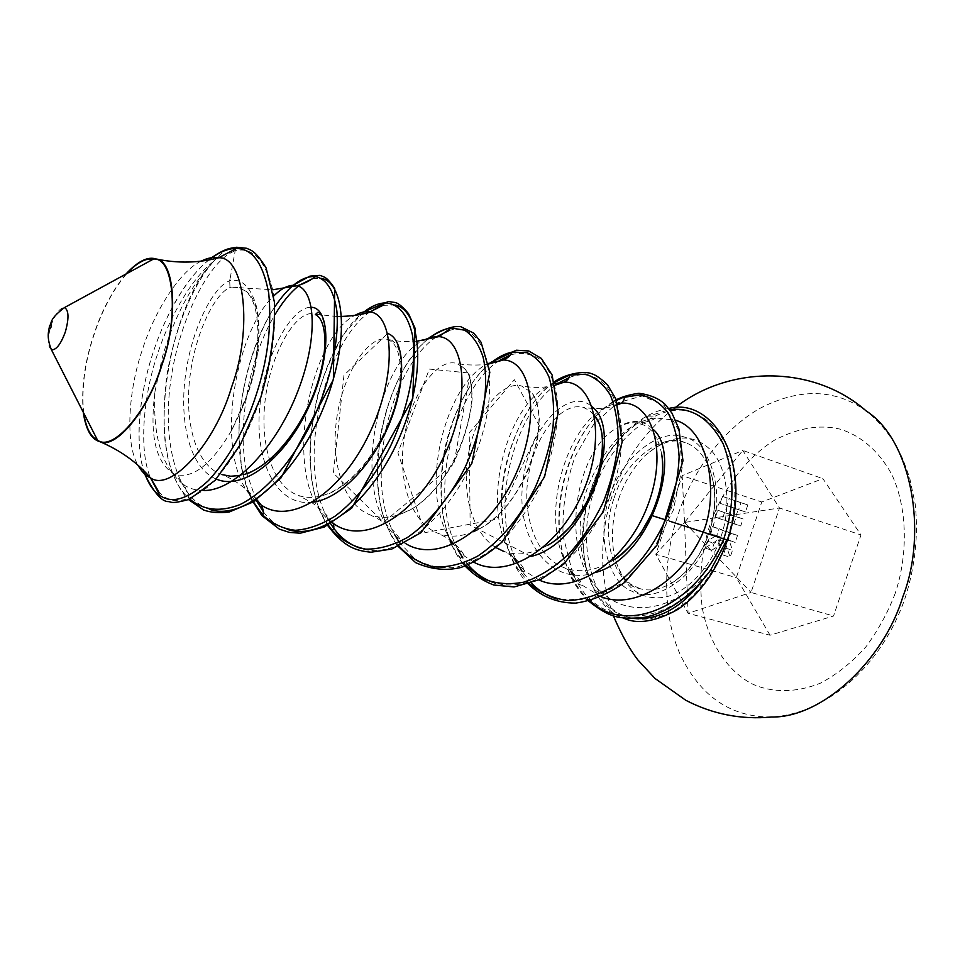 <?xml version="1.0" encoding="UTF-8"?>
<svg xmlns="http://www.w3.org/2000/svg" width="965" height="965" viewBox="0 0 965 965"><rect width="100%" height="100%" fill="white"/><g stroke="black" fill="none" stroke-linecap="round" stroke-linejoin="round"><path stroke-width="0.72" stroke-dasharray="4.83 3.62" d="M83.641 412.948C81.386 388.762 84.691 363.166 93.569 336.146C101.687 310.995 112.736 290.163 126.729 273.626M208.947 259.947C186.896 276.979 164.376 316.822 152.916 353.262C140.106 390.885 134.352 441.729 143.785 470.655M125.92 274.072C111.94 291.153 101.096 311.816 93.376 336.061C84.63 362.623 81.253 387.99 83.231 412.127M154.991 391.561L162.47 356.664C174.508 316.279 191.335 284.784 212.951 262.154L213.132 261.792C220.503 254.579 226.872 246.22 235.207 250.671L229.694 280.924L229.972 287.16L239.248 287.703L245.182 290.923C263.529 304.12 261.841 363.262 240.599 411.778L231.733 430.197C211.058 465.407 191.794 479.979 173.941 473.911C155.679 462.742 149.37 435.287 154.991 391.561C152.615 437.507 162.458 468.761 184.52 485.335L188.947 498.41C141.771 456.517 168.778 306.544 212.951 262.154M614.259 497.831C624.017 462.211 662.243 431.572 685.21 442.67C695.5 445.951 703.666 454.648 709.733 468.761C716.609 489.593 716.295 511.016 708.817 533.066C702.17 553.054 690.904 569.036 675.018 581.002C662.195 589.181 650.543 591.75 640.048 588.674C613.776 585.08 599.675 534.212 614.259 497.831M710.614 570.11L701.941 581.147M633.04 618.42C616.43 615.61 603.644 606.056 594.669 589.736C579.905 564.392 579.929 521.45 591.28 489.617C602.136 456.759 621.171 432.272 648.359 416.168L669.614 409.643M618.662 498.989C623.836 483.007 632.461 468.713 644.524 456.119C669.24 434.853 690.795 432.332 709.166 448.544C727.658 464.901 731.965 506.758 720.819 537.01C711.543 566.889 684.631 595.9 660.892 597.673C637.491 599.313 621.882 584.959 614.066 554.598C610.966 535.285 612.498 516.745 618.662 498.989M589.941 600.773C582.836 594.537 576.877 586.804 572.064 577.601C541.003 521.462 570.291 422.911 616.49 400.415M529.664 583.849L516.926 567.48C483.477 513.585 509.568 410.632 554.634 382.309M466.119 565.743L458.761 556.262C422.417 503.935 447.386 393.985 492.319 361.803M399.076 546.226L397.266 543.874C357.002 492.259 383.949 370.246 430.221 337.412M328.245 525.057C289.584 471.415 318.945 344.589 364.034 311.924M253.361 501.86L251.431 498.157M248.331 491.125L243.277 474.744M242.951 473.332C230.912 421.488 247.703 347.05 274.784 306.858M189.743 499.146L188.947 498.41M574.332 576.563C597.299 628.408 664.053 630.821 706.38 574.814C675.174 609.012 632.232 617.865 604.826 594.886L601.81 592.281C558.072 556.154 573.825 451.379 617.142 427.784C624.186 423.635 631.001 422.067 637.575 423.08C650.217 425.469 658.287 436.047 661.797 454.817M613.692 559.869C596.479 570.81 580.062 573.475 564.453 567.842C534.875 556.648 521.148 513.042 528.929 472.705C536.359 432.272 563.053 401.814 583.149 407.339L589.374 410.378L594.645 415.782M547.155 545.539C531.679 554.248 517.095 556.142 503.404 551.232L507.614 553.391C516.347 558.687 522.149 564.609 525.02 571.147L517.409 563.246M495.95 547.589C470.136 531.739 460.679 487.578 469.593 448.496C478.254 409.281 503.272 380.801 521.534 385.976L530.183 391.669C554.079 413.394 526.673 507.421 477.193 529.906C486.903 525.334 497.144 516.89 507.916 504.562C514.526 496.131 521.016 485.492 527.36 472.645L537.553 440.04L539.314 419.087C536.154 389.558 530.123 393.66 530.183 391.669M473.272 531.727C461.005 536.842 449.545 537.493 438.918 533.681C409.679 522.994 396.832 477.217 404.769 434.214C412.357 391.139 438.279 357.979 456.385 363.383L462.307 366.821C488.881 384.89 456.819 492.608 403.623 512.885C391.802 517.94 380.837 518.675 370.705 515.105C341.779 504.743 329.535 457.82 337.533 413.37C345.168 368.847 370.536 334.18 387.399 339.463L390.801 341.164C402.393 349.065 404.299 380.644 391.332 416.108C378.437 451.584 351.839 485.021 326.182 494.394C316.194 498.036 306.942 498.374 298.426 495.419C269.923 485.431 258.391 437.314 266.449 391.332C274.156 345.277 298.8 308.981 314.216 314.095L315.374 314.566M317.823 312.334C319.343 312.744 323.444 316.146 325.724 332.056L325.253 349.764C321.538 370.391 316.701 387.604 310.742 401.38C298.523 427.604 288.451 442.03 271.286 459.026C257.655 469.412 248.693 474.539 244.386 474.418L240.297 475.468M256.811 499.605C245.194 487.361 233.494 479.002 221.709 474.527C195.726 465.588 184.363 422.224 189.852 377.496C195.123 332.78 215.328 292.516 230.551 287.305M669.505 521.148L665.669 519.918M652.726 515.805L651.206 515.334M747.815 504.96L745.45 511.957L738.201 509.448L735.849 516.396L743.086 518.953L740.722 525.949L722.254 519.315L724.582 512.427L731.699 514.936L734.039 508L726.91 505.527L729.238 498.628L747.815 504.96L740.963 502.729L738.599 509.737L745.45 511.957M737.513 535.466L735.149 542.451L729.045 540.183L732.519 550.219L730.155 557.203L724.896 541.92L711.844 550.159L714.16 543.271L722.749 537.831L716.754 535.599L719.082 528.711L737.513 535.466L730.626 533.319L728.261 540.328L735.149 542.451M770.046 635.223L736.307 577.661L761.783 501.993L822.892 478.664L860.985 534.936L833.531 616.008L770.046 635.223L688.069 613.306L655.838 554.284L736.307 577.661M684.221 522.789L685.138 521.703L685.198 523.151L684.221 522.789L655.838 554.284L682.171 475.661L742.785 450.438L779.503 507.988L860.985 534.936M685.476 522.306L779.503 507.988L751.035 592.462L833.531 616.008M685.138 521.703L742.785 450.438L822.892 478.664M684.499 521.944L682.171 475.661L761.783 501.993M685.198 523.151L751.035 592.462L688.069 613.306L684.559 523.392M728.261 540.328L722.17 538.06L725.62 548.132L723.255 555.128L718.02 539.821L704.969 548.096L707.297 541.184L715.873 535.72L709.902 533.488L716.754 535.599M709.902 533.488L712.23 526.576L719.082 528.711M715.873 535.72L722.749 537.831M707.297 541.184L714.16 543.271M704.969 548.096L711.844 550.159M718.02 539.821L724.896 541.92M723.255 555.128L730.155 557.203M725.62 548.132L732.519 550.219M722.17 538.06L729.045 540.183M712.23 526.576L730.626 533.319M738.599 509.737L731.349 507.228L728.997 514.212L736.223 516.757L733.858 523.778L715.415 517.156L717.743 510.244L724.848 512.741L727.2 505.793L720.083 503.32L726.91 505.527M720.083 503.32L722.423 496.396L729.238 498.628M727.2 505.793L734.039 508M724.848 512.741L731.699 514.936M717.743 510.244L724.582 512.427M715.415 517.156L722.254 519.315M733.858 523.778L740.722 525.949M736.223 516.757L743.086 518.953M728.997 514.212L735.849 516.396M731.349 507.228L738.201 509.448M722.423 496.396L740.963 502.729M236.389 287.112L229.972 287.16M51.434 349.788C47.478 346.628 47.321 338.582 50.964 325.663C55.186 313.89 59.697 307.871 64.486 307.57M201.19 261.129C179.044 271.43 153.531 313.372 142.157 350.452C128.586 389.462 124.835 443.538 138.055 465.299M231.733 430.197L248.632 391.694C257.945 363.564 260.924 336.58 257.595 310.718C252.034 288.197 242.77 278.149 229.779 280.574M213.132 261.792C192.252 277.86 169.418 316.46 157.367 354.637C143.471 395.011 138.405 450.45 150.54 477.904M158.562 491.378C169.804 505.057 186.305 503.525 208.078 486.806C230.683 464.937 248.294 434.95 260.888 396.856C272.178 363.117 278.378 319.234 272.516 289.078C264.832 259.621 252.396 246.823 235.207 250.671M609.916 496.312C620.616 459.111 659.348 427.061 684.281 437.061C710.771 441.922 725.994 494.08 710.638 533.838C698.696 574.887 655.766 605.079 632.365 591.376C607.094 582.667 596.081 532.354 609.916 496.312M726.983 540.002C716.959 569.254 696.054 598.409 671.761 612.039C653.184 620.35 636.984 621.46 623.137 615.356C590.182 603.137 576.479 537.324 594.392 490.582C608.264 442.356 658.383 399.896 691.459 412.26C705.934 416.711 717.888 428.364 727.345 447.229C738.068 474.056 736.753 510.654 726.983 540.002M771.505 717.031C730.951 717.272 700.578 696.585 680.397 654.982C661.459 613.173 663.462 556.636 678.118 514.49C691.471 473.719 721.796 429.799 760.022 408.316C799.575 387.87 834.954 388.75 866.184 410.945C882.106 423.695 894.446 440.076 903.216 460.076L909.609 477.651L915.242 504.357C918.439 535.153 915.146 566.117 905.363 597.239C883.144 663.293 828.694 713.69 771.505 717.031M895.231 593.258C888.174 611.955 878.452 629.759 866.051 646.671C852.204 662.231 837.005 674.39 820.455 683.148C795.474 693.244 771.831 692.52 753.219 684.414C728.949 672.605 708.539 643.932 702.098 606.84C698.901 578.011 701.458 550.834 709.794 525.31C721 492.693 744.244 459.123 774.195 440.342C797.536 428.038 819.43 424.286 839.864 429.075C859.357 434.913 878.283 449.883 891.636 474.177C907.981 508.688 907.812 555.816 895.231 593.258M572.547 572.776L563.114 536.058C562.028 508.784 566.009 482.307 575.056 456.614L593.728 424.226L617.371 402.863L642.268 395.964L664.125 405.324L678.612 430.269L682.243 467.289L673.293 510.171L652.533 551.124L623.137 582.679L589.784 599.482L557.601 599.205M531.558 583.222L522.089 571.244M515.455 558.88C488.821 502.222 516.637 407.869 559.579 382.49M569.085 377.653C605.453 362.297 634.222 410.487 616.068 477.229C607.516 505.72 593.897 530.738 575.2 552.282C550.002 578.409 520.256 589.675 495.576 583.198M468.17 564.935L462.802 557.879M458.001 549.821C426.446 493.031 455.516 386.7 500.196 360.017M510.654 354.794C521.751 352.044 531.775 353.697 540.726 359.74C548.639 368.353 554.067 380.777 557.034 397.025C559.35 423.551 553.307 456.264 539.387 487.94C528.82 508.446 516.275 526.311 501.752 541.558C486.601 554.561 471.246 563.174 455.697 567.408C440.571 568.892 426.856 565.924 414.552 558.506L399.148 542.149M394.854 534.96C362.261 477.398 392.634 364.082 437.121 336.495M448.689 330.742C481.631 318.896 502.62 371.308 480.618 439.907C459.195 508.591 400.957 562.33 360.777 548.373M330.693 523.718L328.679 520.328M327.955 519.001C294.88 461.053 326.086 341.357 369.716 312.057M382.876 305.362L394.902 304.952M287.365 529.411C278.029 526.383 270.007 520.497 263.312 511.74M256.075 500.099L246.956 473.574M246.304 470.45C236.449 421.596 250.791 354.65 275.001 314.614M298.354 286.135L300.103 284.796M312.877 278.547L321.345 278.378M209.453 509.291C175.039 497.904 161.638 438.086 171.348 376.676C180.745 315.253 210.949 258.837 235.207 250.9M617.142 427.784C631.086 418.858 643.148 419.425 653.329 429.473M596.382 572.269C550.581 588.397 515.998 539.242 522.704 483.694C527.976 428.086 569.121 385.566 592.16 406.856M531.052 556.443L470.136 525.069L469.231 432.803L514.357 379.691L540.291 427.567L496.879 519.158L424.926 532.656L397.906 452.802L429.353 369.076L470.136 373.105L453.972 463.779L383.588 522.258L333.371 473.115L343.962 375.24L387.628 333.48M312.865 502.162C276.183 507.276 254.676 460.715 259.718 407.749C264.145 354.77 291.876 306.158 311.309 307.292M216.293 479.074C190.069 468.339 179.213 422.863 185.364 376.29C191.335 329.753 212.505 287.642 229.019 281.08L229.718 280.827M601.231 596.792L582.184 585.212L573.307 575.188M570.761 571.473C533.476 517.228 571.147 408.593 617.624 403.551M539.29 580.098L525.02 571.147L522.777 571.461L516.926 567.48M513.983 558.663C475.842 506.709 509.749 394.987 554.984 383.563M474.008 562.293L464.623 556.178L453.502 544.151M451.487 541.172C416.627 490.087 446.493 381.838 488.58 363.419M405.143 543.235L400.716 540.207C347.714 502.946 375.614 363.045 423.02 340.428M332.406 522.728C278.668 486.444 308.776 337.846 355.048 315.314M255.472 500.497C211.456 462.874 234.169 332.081 273.819 295.917M204.049 490.534C196.896 490.642 190.382 488.905 184.52 485.335L173.941 473.924M604.826 594.886L601.931 592.57C582.872 578.626 571.678 530.871 587.987 486.384C605.755 444.19 628.408 421.367 655.947 417.929L675.717 420.27M144.593 473.899L143.23 469.545C140.661 460.655 139.237 448.761 138.96 433.864C139.25 408.111 143.882 381.223 152.868 353.238C158.851 334.988 166.221 318.052 174.967 302.455C185.943 283.083 198.102 268.161 211.456 257.715M675.018 581.002L687.442 570.387C696.754 560.195 703.943 547.794 709.01 533.187C714.389 516.794 716.09 500.895 714.136 485.492L709.733 468.761M668.745 408.497C637.515 412.622 604.585 447.29 590.966 489.496C570.918 543.572 589.024 606.864 623.088 617.865M685.21 442.67C678.938 440.848 667.044 436.457 644.524 456.119M674.825 407.906C659.855 419.498 652.871 427.133 643.281 438.617C630.121 454.998 619.735 474.177 612.1 496.155C603.945 518.772 601.376 550.726 603.246 569.459C603.837 582.257 607.202 597.685 613.33 615.73M212.951 262.142C193.012 285.001 174.677 328.595 166.873 375.385C163.905 399.257 163.29 421.114 165.027 440.933L166.643 451.524C170.25 475.287 184.122 496.601 188.585 499.617M293.071 285.278L283.433 295.037L272.661 310.018C253.65 341.682 240.225 387.616 238.85 431.524L241.515 467.711L244.688 481.547L250.96 498.471M363.443 312.033L344.963 332.732C333.456 351.284 324.107 372.912 316.93 397.64L310.597 435.782L309.886 457.06L311.695 479.81C317.256 509.58 321.333 514.188 327.075 524.731M429.244 337.702L420.27 346.17L407.893 362.225C391.742 388.232 381.718 418.846 377.822 454.081C376.519 476.324 377.544 488.555 379.981 502.849C382.984 520.171 392.381 539.447 397.556 545.792M490.92 362.357C468.266 380.765 449.304 419.823 443.454 456.505C440.112 479.086 440.137 499.665 443.55 518.241L447.856 534.851M448.206 535.877L450.112 541.039M451.765 544.923C455.564 553.054 459.231 559.193 462.742 563.367M553.97 382.092C521.86 404.335 496.83 466.879 501.764 517.144C505.141 551.498 516.034 570.134 525.973 581.642M613.125 401.585C583.065 420.233 557.3 471.451 558.868 526.528L561.473 548.59L564.006 559.024L570.303 575.731C573.922 583.572 579.591 591.678 587.335 600.049M229.984 279.452L229.019 281.08L229.694 280.924M462.307 366.821L466.626 370.5C469.424 374.553 471.306 383.334 472.247 396.808C471.439 413.249 466.252 433.08 456.674 456.312C443.574 482.584 424.25 502.005 412.188 508.7L403.623 512.885M390.801 341.164L392.538 340.947L395.324 343.19C400.185 348.932 401.947 360.898 400.608 379.076C398.099 397.628 392.417 416.18 383.575 434.757C373.431 453.345 364.879 465.926 357.906 472.5C347.629 484.237 330.199 494.225 326.182 494.394M239.248 287.703L272.878 289.753M572.064 577.601C575.828 582.184 578.819 584.681 581.027 585.08L582.184 585.212C580.339 579.482 575.309 574.151 567.094 569.205L564.453 567.842M617.998 404.709C607.781 408.605 596.153 409.486 583.149 407.339M555.382 385.119C544.827 387.834 533.548 388.111 521.534 385.976M458.761 556.262L461.656 557.734L464.623 556.178C460.812 549.013 454.394 542.62 445.335 537.01L438.918 533.681M488.676 363.926C479.774 366.012 461.789 364.565 462.283 364.336L456.385 363.383M397.266 543.874L397.52 543.946C398.943 545.165 400.017 543.91 400.716 540.207C396.108 532.632 389.245 525.925 380.101 520.063L370.705 515.105M417.604 341.091C407.749 342.068 396.579 340.995 396.362 340.862L387.399 339.463M332.611 522.596C327.316 515.008 320.368 508.35 311.755 502.608L298.426 495.419M337.292 316.544L314.216 314.095M640.048 588.674L630.784 584.332L624.777 578.65C623.125 577.299 616.611 566.25 614.066 554.598M594.669 589.736L599.591 593.258L601.81 592.281M648.359 416.168L654.403 416.048L655.947 417.929C651.435 420.885 645.32 422.598 637.575 423.08M245.182 290.923L245.858 291.092C266.352 305.205 260.683 366.338 240.599 411.778"/><path stroke-width="1.45" d="M126.729 273.626C134.63 265.098 141.795 260.285 148.224 259.187L153.483 259.042C174.376 257.04 178.947 318.161 161.746 364.661C147.995 411.85 112.423 452.296 97.477 440.076C90.614 436.88 86.006 427.833 83.641 412.948M230.876 248.982L230.876 248.982C224.133 250.104 216.835 253.759 208.947 259.947M230.985 248.837L236.292 248.56L218.56 257.788C213.446 256.823 207.644 257.932 201.19 261.129M143.785 470.655C147.717 482.874 153.097 491.149 159.913 495.479C172.035 504.092 188.223 499.122 208.488 480.57C228.886 458.206 244.736 429.811 256.027 395.361C267.655 360.331 271.877 326.206 268.704 293.01C263.011 263.204 252.203 248.379 236.292 248.56M83.231 412.127C85.813 429.509 91.289 439.328 99.636 441.572C115.571 450.1 148.875 409.413 161.987 364.77C178.839 318.209 174.822 260.357 156.101 259.018C147.898 256.195 137.838 261.201 125.92 274.072M701.941 581.147C681.073 608.131 658.106 620.555 633.04 618.42M669.614 409.643C691.652 406.928 709.492 418.291 723.123 443.731C734.654 473.719 734.86 505.479 723.738 539.001L726.778 540.038L710.614 570.11C689.312 599.723 660.941 615.803 640.567 617.829C618.927 618.879 610.29 618.456 587.335 600.049M675.717 420.27C710.397 430.728 718.503 496.046 703.244 532.137L723.738 539.001C696.513 605.465 626.719 636.598 589.941 600.773M616.49 400.415L623.016 397.483L639.879 394.842C650.675 396.772 659.951 402.622 667.732 412.405C674.233 424.31 678.033 439.075 679.119 456.698C678.407 475.456 674.619 494.816 667.768 514.779C655.428 544.188 636.237 569.664 613.824 585.948C598.541 594.971 583.391 599.844 568.361 600.568C553.886 598.843 540.991 593.27 529.664 583.849M554.634 382.309L569.314 375.192L585.321 374.167C595.321 377.231 603.656 384.191 610.326 395.071C615.67 408.014 618.263 423.683 618.131 442.054C616.213 461.439 611.364 481.209 603.571 501.378C594.199 520.991 582.776 538.398 569.278 553.62C555.02 566.938 540.255 576.37 524.996 581.919C509.942 584.995 495.938 583.922 482.983 578.686L466.119 565.743M492.319 361.803C498.989 356.688 505.612 353.443 512.174 352.068L527.119 352.695C536.238 356.917 543.536 365.035 549.013 377.05C553.102 391.09 554.441 407.688 553.029 426.844C549.893 446.879 543.958 467.072 535.225 487.421C520.364 517.083 499.846 541.642 477.446 556.262C462.404 564.067 447.869 567.625 433.84 566.938C420.535 563.813 408.943 556.914 399.076 546.226M430.221 337.412C437.338 331.96 444.298 328.824 451.089 328.004L464.563 330.163C472.56 335.313 478.724 344.216 483.019 356.857C489.75 384.866 483.465 428.098 464.611 468.363C449.485 497.928 429.316 522.463 407.628 537.348C393.093 545.406 379.088 549.338 365.626 549.133C352.828 546.552 341.646 540.243 332.081 530.195L328.245 525.057M364.034 311.924C371.573 306.014 378.799 303.01 385.698 302.889C398.714 304.011 407.616 314.65 412.393 334.819C416.916 363.371 409.317 406.096 390.56 446.059C375.083 476.191 356.724 499.472 335.482 515.901C321.622 524.622 308.233 529.423 295.326 530.292C283.01 528.868 272.154 523.778 262.745 515.045L253.361 501.86M251.431 498.157L248.331 491.125M243.277 474.744L242.951 473.332M274.784 306.858C289.017 285.797 302.612 275.701 315.591 276.569C326.737 279.126 333.83 290.622 336.881 311.068C339.282 339.861 330.609 381.802 312.178 421.355C292.865 460.498 265.906 491.873 239.983 504.586C220.394 512.282 203.651 510.473 189.743 499.146M650.953 515.25C641.701 534.381 629.276 549.254 613.692 559.869C620.435 556.576 629.457 547.71 640.748 533.271L652.919 511.571C657.225 500.678 660.181 490.63 661.761 481.414C663.389 465.058 662.738 461.415 661.797 454.817C664.463 473.2 660.856 493.356 650.953 515.25L651.206 515.334M594.645 415.782C615.622 440.1 592.329 521.486 547.155 545.539C552.993 542.74 560.786 536.335 570.532 526.335L588.083 500.63C595.489 485.13 600.327 468.399 602.618 450.414C602.799 434.527 601.605 430.354 599.277 423.635L594.645 415.782M503.404 551.232L495.95 547.589M477.193 529.906L473.272 531.727M317.823 312.334L315.374 314.566C327.328 320.006 328.993 353.311 314.397 391.887C299.91 430.474 270.803 466.614 244.386 474.418M240.297 475.468L230.683 476.24L221.709 474.527M601.231 596.792C635.296 610.338 682.641 580.086 703.244 532.137L669.505 521.148M665.669 519.918L652.726 515.805M49.722 326.037C49.287 329.186 49.806 329.403 51.266 326.701C51.7 323.552 51.181 323.335 49.722 326.037M51.434 349.788C45.934 336.218 49.094 330.38 49.492 325.941C52.327 322.937 48.334 319.813 64.486 307.57C68.829 310.103 69.118 318.197 65.367 331.839C60.831 344.216 56.187 350.199 51.434 349.788L97.477 440.076M138.055 465.299C141.578 471.583 145.727 475.769 150.492 477.856C170.347 492.427 215.002 444.105 231.576 387.146C253.361 327.871 244.145 256.051 218.56 257.788C198.633 263.059 177.801 263.469 156.101 259.018M150.54 477.904L158.562 491.378M674.825 407.906C728.406 365.24 813.145 364.239 866.184 410.945C911.587 440.004 928.137 532.065 902.782 596.961C884 659.385 822.928 717.948 771.505 717.031C741.265 719.83 712.689 714.245 685.765 700.264L654.933 678.407L637.841 659.927C629.53 649.119 621.351 634.379 613.33 615.73M574.332 576.563L572.547 572.776M557.601 599.205C547.77 596.274 539.085 590.942 531.558 583.222M522.089 571.244L517.735 563.656M517.505 563.21L515.455 558.88M559.579 382.49L569.085 377.653M495.576 583.198C485.033 579.977 475.89 573.898 468.17 564.935M462.802 557.879L458.001 549.821M500.196 360.017L510.654 354.794M399.148 542.149L394.854 534.96M437.121 336.495L448.689 330.742M360.777 548.373C348.57 544.453 338.534 536.226 330.693 523.718M328.679 520.328L327.955 519.001M369.716 312.057L382.876 305.362M394.902 304.952C420.426 310.067 427.35 370.307 400.97 433.876C375.023 497.482 322.949 541.775 287.365 529.411M263.312 511.74L256.075 500.099M246.956 473.574L246.304 470.45M275.001 314.614C282.48 302.105 290.272 292.612 298.354 286.135M300.103 284.796L312.877 278.547M321.345 278.378C345.325 282.323 350.271 343.612 322.793 409.425C295.724 475.263 243.843 521.691 209.453 509.291M653.329 429.473C682.894 455.444 651.23 556.467 596.382 572.269M592.16 406.856C624.403 429.92 589 542.74 531.052 556.443M387.628 333.48C403.322 338.269 407.471 375.759 391.464 418.388C375.638 461.017 341.972 498.591 312.865 502.162M311.309 307.292C329.427 307.473 332.527 354.469 309.548 405.228C286.955 456.023 244.338 491.462 216.293 479.074M573.307 575.188L570.761 571.473M617.624 403.551L621.593 403.153C651.689 401.09 668.624 450.969 647.708 505.515C627.383 560.122 575.369 596.503 539.29 580.098M517.409 563.246L513.983 558.663M554.984 383.563L564.236 382.128C593.173 381.284 607.118 434.093 583.861 489.943C561.196 545.864 508.579 580.99 474.008 562.293M453.502 544.151L451.487 541.172M488.58 363.419L503.441 359.981C531.027 360.367 541.715 416.422 516.046 473.598C490.932 530.943 437.965 564.537 405.143 543.235M423.02 340.428L431.15 337.171L438.882 336.616C464.841 338.257 472.018 397.496 444.129 455.963C416.723 514.683 363.901 546.841 332.973 523.139L332.406 522.728M355.048 315.314C360.452 312.238 365.518 311.104 370.234 311.9C393.599 314.855 397.701 374.263 369.595 433.152C341.887 492.283 291.116 526.299 261.045 504.888L255.472 500.497M273.819 295.917C282.359 287.474 290.115 284.072 297.099 285.724C315.266 289.838 318.8 337.28 297.835 391.295C277.16 445.311 235.906 490.546 204.049 490.534M260.948 396.953L240.55 444.346L215.123 480.329L189.357 499.315C170.045 504.647 171.372 501.571 168.344 501.607C161.77 501.764 153.857 492.524 144.593 473.899M623.088 617.865C636.876 624.741 655.199 621.894 678.033 609.325C699.878 594.151 716.344 571.111 727.429 540.219M188.585 499.617L203.603 510.003C210.985 512.62 219.525 513.284 229.212 512.005L253.228 501.945L280.875 478.073L333.383 379.583L334.698 288.33C327.038 277.413 325.326 277.293 319.873 275.375L309.898 276.135L293.071 285.278M250.96 498.471L261.792 515.491L279.331 529.134L289.44 532.415L300.272 533.199L324.18 527.071L351.73 508.121L412.791 398.473L415.071 328.245L408.521 313.613C403.141 307.292 398.871 303.613 395.698 302.6L388.473 301.514L363.443 312.033M327.075 524.731C345.036 548.482 356.592 550.569 371.006 552.233L391.862 549.013L421.042 532.62L471.801 463.61L489.81 372.273L481.065 342.237L473.863 333.227L460.715 326.677C453.273 325.591 442.778 329.27 429.244 337.702M397.556 545.792L415.626 562.643C430.885 569.398 445.914 571.027 460.715 567.541C475.287 562.113 489.122 553.572 502.198 541.908L544.574 476.806L558.204 412.634L552.125 374.987L541.341 358.401L528.76 350.971L516.287 350.223L490.92 362.357M447.856 534.851L448.206 535.877M450.112 541.039L451.765 544.923M462.742 563.367C471.089 573.017 481.414 580.23 493.73 585.007L514.068 586.961L541.244 579.157L564.115 563.813L603.342 511.776L622.184 441.874L615.972 399.112L607.383 384.673C600.845 378.509 595.634 374.878 591.774 373.769C584.404 370.439 564.718 373.962 553.97 382.092M525.973 581.642C539.556 595.936 556.069 603.089 575.538 603.113C592.245 600.785 608.686 593.837 624.85 582.269L657.37 544.634L682.967 460.836L678.926 428.906L671.929 413.092L665.44 404.685C659.228 398.605 650.386 394.806 638.902 393.286C628.119 394.769 619.53 397.532 613.125 401.585M272.878 289.753L297.099 285.724C298.668 285.278 306.086 283.505 315.591 276.569M623.016 397.483C625.055 397.568 624.584 399.462 621.593 403.153L617.998 404.709M569.314 375.192C569.832 377.544 568.132 379.848 564.236 382.128L555.382 385.119M512.174 352.068C511.088 355.108 508.169 357.75 503.441 359.981L488.676 363.926M451.089 328.004L438.882 336.616L417.604 341.091M332.081 530.195C334.083 528.989 334.385 526.637 332.973 523.139L332.611 522.596M385.698 302.889L370.234 311.9C361.959 314.783 350.983 316.327 337.292 316.544M262.745 515.045C263.867 512.403 263.3 509.013 261.045 504.888L256.811 499.605M668.745 408.497C713.811 396.482 753.93 464.877 727.441 540.183M260.972 396.892C270.586 363.081 275.085 331.562 274.482 302.334L266.075 267.86C254.615 249.247 250.297 250.393 246.787 248.294L236.642 247.257C229.513 248.451 225.894 248.114 211.456 257.715M159.913 495.479L150.492 477.856C137.006 462.247 120.058 450.16 99.636 441.572M64.486 307.57L153.483 259.042"/></g></svg>
